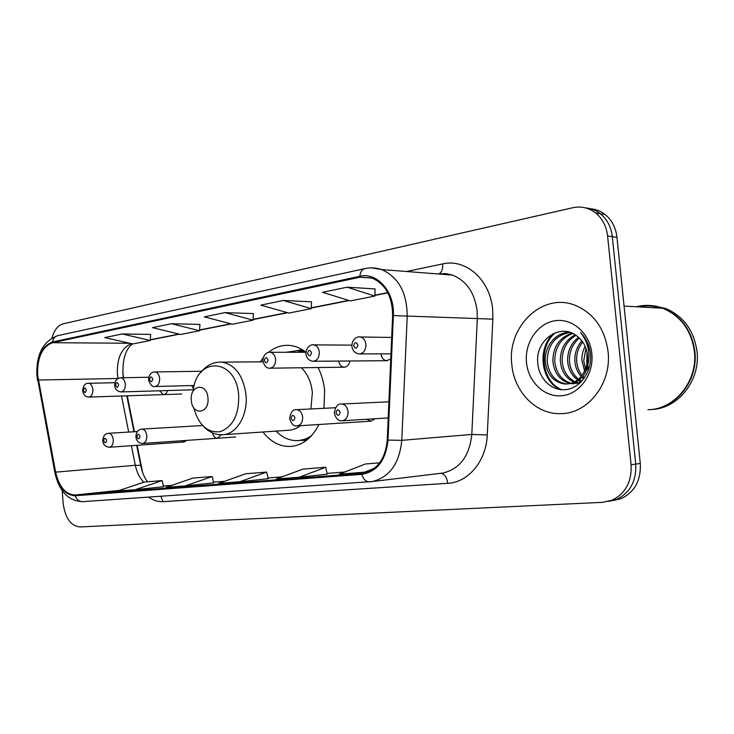 <?xml version="1.0" encoding="UTF-8"?>
<svg xmlns="http://www.w3.org/2000/svg" width="734" height="734" viewBox="0 0 734 734"><rect width="100%" height="100%" fill="white"/><g stroke="black" fill="none" stroke-linecap="round" stroke-linejoin="round"><path stroke-width="1.1" d="M262.956 432.014C270.8 442.061 280.113 446.868 290.884 446.437C302.711 445.263 312.069 437.95 318.951 424.509M323.988 408.315L324.621 390.8C323.813 382.341 321.63 374.588 318.079 367.541M212.511 432.877C213.3 436.317 214.934 438.106 217.411 438.253L221.228 434.757M366.835 419.252L370.918 421.178L375.028 418.747M181.289 440.776L184.023 441.969L186.684 440.4M381.019 353.962C381.597 357.862 383.423 360.11 386.497 360.706L390.745 359.018M338.677 361.082C339.365 364.688 341.108 366.725 343.916 367.193C347.063 367.11 349.035 365.037 349.815 360.99M191.611 385.552L193.519 388.754M159.535 390.791L163.471 394.617C165.361 394.507 166.682 393.158 167.435 390.552M137.157 445.299L142.589 472.412M122.734 372.854L123.651 377.726M127.266 395.8L134.441 431.72M305.95 352.247C300.995 348.356 295.738 346.09 290.169 345.448C282.315 344.696 275.094 347.008 268.516 352.393M263.167 357.825L260.267 361.825M613.193 500.579L621.111 498.652C634.681 492.11 641.076 480.375 640.296 463.438L616.973 237.311C615.817 227.668 611.862 220.072 605.1 214.521C600.724 211.108 595.834 209.181 590.448 208.74M62.151 490.569L63.197 503.588C65.216 518.085 70.758 525.865 79.85 526.939L602.596 502.331L611.798 500.304C625.451 493.698 631.882 481.834 631.093 464.714L607.587 236.009L612.312 236.66C611.147 226.971 607.183 219.328 600.394 213.75C595.999 210.309 591.09 208.373 585.677 207.933C591.09 208.373 595.999 210.309 600.394 213.75C607.183 219.328 611.147 226.971 612.312 236.66L635.717 464.072L612.312 236.66L616.973 237.311M608.523 501.405L616.477 499.478C630.093 492.899 636.506 481.1 635.717 464.072C636.506 481.1 630.093 492.899 616.477 499.478L608.523 501.405M511.818 364.596C514.066 391.782 536.004 414.582 560.666 413.646C587.787 413.994 611.991 383.35 608.046 351.393C604.798 328.768 593.962 313.455 575.548 305.454C542.573 291.637 506.754 326.804 511.818 364.596C514.066 391.782 536.004 414.582 560.666 413.646C587.787 413.994 611.991 383.35 608.046 351.393C604.798 328.768 593.962 313.455 575.548 305.454C542.573 291.637 506.754 326.804 511.818 364.596M37.627 375.083C37.195 357.513 42.168 346.714 52.536 342.705L359.88 277.232L371.652 277.911C385.405 283.819 392.387 296.371 392.617 315.556L387.268 439.996C385.368 458.878 377.34 469.962 363.202 473.265L75.134 495C65.565 494.523 59.059 486.908 55.628 472.155L37.627 375.083M37.195 375.166L55.206 472.32C58.72 487.44 65.39 495.248 75.198 495.744L361.789 474.357C377.111 471.76 385.845 460.337 388.002 440.088L393.369 315.583C394.883 291.948 377.175 271.828 359.788 276.305L52.481 341.98C41.856 346.099 36.764 357.155 37.195 375.166M375.046 288.921L347.145 287.187L322.501 292.316L350.384 300.912L374.909 296.068L375.046 288.857M311.51 301.802L283.287 300.472L260.799 305.142L288.884 313.079L311.308 308.638L311.51 301.729M150.598 334.41L122.22 333.952L104.751 337.585L132.762 343.943L150.287 340.484L150.598 334.355M199.887 324.428L171.453 323.722L152.525 327.658L180.647 334.475L199.602 330.731L199.887 324.364M253.34 313.592L224.953 312.592L204.355 316.877L232.513 324.226L253.092 320.152L253.34 313.528M607.587 236.009C606.422 226.255 602.44 218.576 595.641 212.97C588.741 207.713 581.099 205.97 572.694 207.75L63.307 323.786C57.986 325.3 54.197 330.034 51.921 337.979M379.652 462.833L365.477 463.989L339.154 474.201L368.413 471.834M185.335 485.88L213.631 482.88L212.236 476.504L192.987 478.082L166.067 487.339L185.335 485.88L212.236 476.504M135.249 489.679L163.517 486.715L162.159 480.596L144.369 482.045L117.486 491.028L135.249 489.679L162.159 480.596M299.197 477.238L327.217 474.182L325.749 467.237L302.958 469.099L276.296 478.972L299.197 477.238L325.749 467.237M239.789 481.743L268.286 478.687L266.58 472.072L245.67 473.779L218.824 483.339L239.789 481.743L266.58 472.072M224.953 312.592L253.092 320.152M171.453 323.722L199.602 330.731M122.22 333.952L150.287 340.484M283.287 300.472L311.308 308.638M347.145 287.187L374.909 296.068M364.266 472.292L374.413 468.283M207.951 398.012C206.915 382.093 189.51 384.855 191.317 400.406C192.198 416.095 209.676 413.857 207.951 398.012M310.904 408.966L312.363 392.479C311.253 382.12 307.592 373.881 301.399 367.762M303.977 352.283L297.362 350.687L285.939 352.283M305.509 351.907L296.261 350.595M298.71 440.556L308.757 438.455M276.076 431.133C282.553 437.785 289.857 440.951 297.976 440.611C302.821 440.29 307.39 438.593 311.693 435.51M223.411 434.675L290.664 430.106L295.793 428.628L300.573 425.683M647.874 409.719C674.564 409.71 698.172 381.019 694.373 351.247C691.254 330.217 680.721 315.886 662.774 308.262C653.985 305.032 645.122 304.527 636.176 306.757M661.141 308.17C653.563 305.702 645.938 305.271 638.25 306.867M649.838 409.609C675.996 408.682 698.548 380.386 694.85 351.247C691.74 330.227 681.207 315.914 663.261 308.289C654.471 305.06 645.617 304.555 636.672 306.784M651.196 409.499C677.62 409.095 700.741 380.662 696.988 351.247C693.887 330.291 683.372 316.015 665.454 308.408L651.297 305.564M641.883 306.262L638.901 306.904M584.585 370.927L581.97 360.807C581.667 355.871 582.723 351.036 585.145 346.31M585.484 368.936L583.723 360.789L585.934 348.311M583.704 378.891L582.08 377.469M581.117 376.469C577.319 372.055 575.236 366.862 574.869 360.88C574.529 353.357 576.869 346.677 581.869 340.815M584.402 377.927L582.943 376.478M581.979 375.34C578.75 371.092 576.97 366.266 576.649 360.862C576.309 353.953 578.328 347.65 582.695 341.952M581.172 381.854L578.566 380.542M577.603 379.918C571.593 375.45 568.281 369.129 567.648 360.944C567.455 351.091 571.07 343.2 578.484 337.273M581.759 381.24L579.447 379.891M578.484 379.184C573.025 374.652 570.015 368.569 569.465 360.926C569.226 351.65 572.511 344.017 579.337 338.044M579.465 383.469L578.759 383.396M577.823 383.258L574.979 382.524M574.025 382.166C565.896 378.386 561.326 371.34 560.308 361.018C560.299 348.971 565.244 340.227 575.153 334.787M578.731 383.01L575.887 382.111M574.924 381.698C567.327 377.698 563.07 370.798 562.161 361C562.097 349.494 566.703 340.934 575.97 335.328M580.768 382.258L571.318 383.662M570.364 383.515C560.125 380.918 554.28 373.441 552.849 361.091C553.06 346.824 559.446 337.502 572.006 333.117M579.814 383.166L572.236 383.451M571.281 383.258C561.574 380.313 556.051 372.918 554.73 361.073C554.867 347.384 560.886 338.172 572.768 333.456M583.723 372.514C586.769 367.183 588.007 361.357 587.429 355.027C586.475 347.154 583.163 340.961 577.474 336.466C560.914 322.125 535.875 339.677 537.683 361.596C538.114 378.038 551.353 391.112 565.464 389.671C579.603 388.433 591.274 372.973 590.595 356.045L590.448 354.063C589.457 345.42 586.145 338.209 580.502 332.438C585.695 338.924 588.494 346.292 588.907 354.559C589.081 361.596 587.356 367.587 583.723 372.514C579.163 380.487 572.722 384.313 564.409 383.992C553.271 382.038 546.885 374.432 545.261 361.165C544.316 346.604 555.656 332.062 569.749 332.282M588.769 358.954C587.328 375.184 579.842 383.506 566.309 383.928C555.17 381.974 548.793 374.386 547.169 361.146C547.656 344.943 555.299 335.365 570.098 332.383M526.489 362.578C528.306 382.175 544.738 397.764 562.272 395.69C579.832 393.929 594.054 374.129 591.833 353.623C589.87 333.08 572.125 317.776 554.748 320.795C537.343 323.511 524.434 343.026 526.489 362.578M561.739 389.708C542.068 382.175 537.205 348.393 555.115 332.786M588.668 369.404L587.906 366.459M587.273 362.293L587.411 354.779M588.402 349.788L589.163 347.393M560.4 389.571C541.408 381.836 536.407 349.457 553.372 333.539M588.218 370.661L587.429 368.11M586.76 364.963L586.989 352.109M588.072 348.072L588.778 346.127M640.296 463.438L631.093 464.714M52.536 342.705L129.698 343.255M131.239 343.604C121.523 348.099 116.899 358.164 117.367 373.808L118.027 378.487L38.278 380.029M406.563 271.507L442.675 263.91C442.987 268.947 441.795 272.231 439.088 273.764M442.675 263.91C465.705 258.295 490.248 279.792 492.652 309.5L492.881 319.18L487.266 434.959C486.33 461.007 468.219 482.486 447.749 483.311L162.93 501.671C157.984 501.937 153.25 500.414 148.727 497.111M393.369 315.583L477.32 318.574L477.128 310.821C474.623 292.637 466.384 280.727 452.419 275.085L445.208 273.571L437.904 273.947M54.866 472.586L37.874 380.23M82.97 501.643L82.731 501.661C79.226 501.671 76.712 499.698 75.198 495.744M361.789 474.357C363.431 479.33 365.991 481.834 369.468 481.889L442.914 473.054C459.869 468.888 469.494 456.016 471.797 434.436L477.32 318.574L492.881 319.18M388.002 440.088L401.782 440.345C399.452 463.457 389.644 477.192 372.34 481.55L82.731 501.661C68.51 501.047 59.252 491.523 54.958 473.1L55.206 472.32M371.624 267.892L381.671 269.562C398.47 277.103 406.985 292.627 407.223 316.115L401.782 440.345L471.797 434.436L487.266 434.959M359.788 276.305C360.348 271.947 362.064 269.378 364.917 268.616L57.885 335.64C54.977 336.392 53.178 338.502 52.481 341.98M440.428 473.347L440.519 473.338C444.382 473.687 446.795 477.008 447.749 483.311M160.92 496.267L162.93 501.671M361.706 473.43L363.257 473.256M359.88 277.232L372.138 278.085M387.772 292.646L374.918 295.187M348.687 300.389L311.335 307.803M287.178 312.592L253.129 319.345M230.806 323.777L199.639 329.961M178.94 334.062L150.323 339.741M55.628 472.155L135.304 465.283C136.799 472.439 139.653 478.082 143.855 482.22M121.514 395.993L128.698 432.069M131.414 445.703L135.304 465.283L140.699 465.42C142.148 472.384 144.442 477.834 147.571 481.788M75.134 495L119.413 490.385M163.361 486.036L171.738 485.394L163.361 486.036M213.475 482.174L224.476 481.321L213.475 482.174M267.846 477.981L281.911 476.889L267.846 477.972M327.052 473.412L344.705 472.045L327.052 473.402M140.864 466.237L136.689 445.327M447.171 273.745L446.923 274.654M193.748 407.728C198.584 425.105 207.465 433.088 220.365 431.647C232.972 426.72 239.082 414.6 238.697 395.305C236.32 357.898 196.418 355.843 193.125 391.176M203.676 426.647C209.153 432.225 215.429 434.923 222.485 434.739C236.385 434.721 248.147 415.251 246.009 394.819C243.22 375.56 235.164 364.66 221.861 362.128C213.493 361.77 206.456 365.248 200.731 372.56M303.059 350.173L297.132 350.659M300.995 440.382L306.445 440.372M114.908 382.698L88.603 383.295C90.952 383.689 92.365 385.754 92.869 389.479C92.906 394.066 91.511 396.599 88.695 397.076C85.346 396.791 83.327 394.718 82.648 390.837M83.492 390.525C84.676 393.305 85.612 393.149 86.318 390.057C85.135 387.268 84.19 387.424 83.492 390.525M148.727 377.248L120.871 377.781C123.321 378.212 124.808 380.322 125.321 384.121C125.349 388.864 123.862 391.47 120.862 391.947C117.211 391.323 115.146 389.194 114.688 385.552M115.605 385.203C116.853 388.057 117.844 387.891 118.596 384.708C117.339 381.845 116.348 382.01 115.605 385.203M201.786 371.248L154.993 371.954C157.562 372.413 159.104 374.579 159.636 378.45C159.654 383.368 158.067 386.056 154.865 386.515C152.507 387.157 150.406 384.974 148.552 379.964M149.571 379.57C150.883 382.506 151.938 382.331 152.727 379.047C151.406 376.111 150.36 376.285 149.571 379.57M269.644 352.256L270.36 352.274C273.277 352.898 275.021 355.238 275.599 359.284C275.571 364.844 273.571 367.817 269.607 368.193C266.598 368.358 264.368 365.991 262.919 361.1M264.286 360.568C265.846 363.761 267.112 363.55 268.075 359.935C266.506 356.742 265.24 356.953 264.286 360.568M312.978 344.842L313.868 344.879C316.904 345.586 318.712 347.98 319.29 352.063C319.235 357.898 317.06 360.972 312.757 361.284C308.849 360.541 306.583 358.119 305.968 353.999M307.5 353.412C309.161 356.696 310.5 356.476 311.537 352.742C309.867 349.448 308.519 349.678 307.5 353.412M359.22 336.924L360.357 336.989C363.486 337.805 365.339 340.255 365.927 344.365C365.835 350.513 363.44 353.696 358.752 353.907C354.861 353.118 352.577 350.632 351.898 346.439M353.604 345.769C355.384 349.164 356.816 348.925 357.926 345.053C356.146 341.659 354.706 341.897 353.604 345.769M137.359 431.546L108.54 433.289C111.118 433.574 112.687 435.73 113.256 439.758C113.33 444.162 111.999 446.676 109.265 447.272L184.133 441.96M106.614 440.354C105.384 437.473 104.411 437.592 103.687 440.703C104.907 443.584 105.88 443.464 106.614 440.354M202.556 425.536L141.864 429.106C144.57 429.408 146.222 431.62 146.818 435.739C146.883 440.281 145.47 442.868 142.57 443.483L235.596 436.987M139.992 436.354C138.698 433.399 137.671 433.519 136.9 436.721C138.185 439.675 139.221 439.556 139.992 436.354M335.456 407.737L296.545 409.682C299.903 410.086 301.931 412.554 302.637 417.086C302.683 422.298 300.83 425.234 297.068 425.913C293.839 426.463 291.343 424.013 289.572 418.545M294.976 417.774C293.352 414.453 292.04 414.609 291.049 418.242C292.664 421.555 293.976 421.399 294.976 417.774M388.91 401.81L341.649 404.021C345.191 404.471 347.329 407.012 348.063 411.646C348.09 417.068 346.09 420.114 342.053 420.793C338.411 421.087 335.833 418.554 334.319 413.196M340.163 412.352C338.429 408.939 337.034 409.104 335.961 412.857C337.686 416.279 339.09 416.114 340.163 412.352M297.38 425.885L370.918 421.178M605.1 214.521L595.641 212.97M621.111 498.652L611.798 500.304M438.409 273.993L445.483 273.562L452.419 275.085L381.671 269.562C376.129 267.726 370.542 267.415 364.917 268.616M36.893 375.579L37.553 380.579M36.865 375.294C36.195 354.192 43.205 340.98 57.885 335.64M126.789 395.819L133.973 431.748M123.229 377.735C121.972 360.88 125.055 349.595 132.478 343.879M387.882 292.857L374.918 295.426M349.145 300.536L311.326 308.032M287.636 312.721L253.12 319.565M231.265 323.896L199.63 330.162M179.399 334.172L150.314 339.943M263.02 361.807L221.861 362.128M299.949 350.687L297.362 350.687M298.004 350.494L302.151 349.604M662.774 308.262L624.065 306.069M665.454 308.408L663.261 308.289M573.804 383.662L571.942 383.726M566.309 383.928L564.409 383.992M181.693 394.011L88.988 397.066M88.603 383.295C85.199 383.102 83.208 385.57 82.639 390.708M193.336 389.782L121.211 391.928M120.871 377.781C116.926 378.12 114.862 380.662 114.669 385.405M194.281 385.478L155.287 386.506M154.993 371.954C151.039 372.12 148.892 374.735 148.543 379.799M344.705 367.183L270.415 368.184M305.94 352.283L270.36 352.274C268.837 351.577 263.02 353.375 262.891 360.88M387.515 360.697L313.794 361.275M351.843 345.136L313.868 344.879C312.06 344.09 306.032 346.09 305.95 353.751M390.974 353.861L360.11 353.898M391.681 337.438L360.357 336.989C358.192 336.071 351.916 338.328 351.87 346.154M108.54 433.289C104.843 433.803 102.925 436.317 102.788 440.831M102.797 440.886C103.017 444.547 105.173 446.685 109.265 447.272M141.864 429.106C138.111 429.546 136.129 432.133 135.918 436.858M135.918 436.923C136.533 441.033 138.754 443.226 142.57 443.483M296.545 409.682C293.196 408.985 290.866 411.912 289.563 418.453M341.649 404.021C337.915 403.452 335.466 406.471 334.309 413.095M388.213 417.93L342.457 420.766"/></g></svg>
